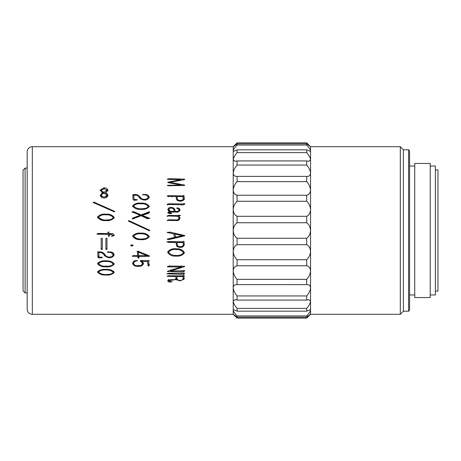 <?xml version="1.0" encoding="UTF-8"?>
<svg xmlns="http://www.w3.org/2000/svg" width="461" height="461" viewBox="0 0 461 461"><rect width="100%" height="100%" fill="white"/><g stroke="black" fill="none" stroke-linecap="round" stroke-linejoin="round"><path stroke-width="0.69" d="M27.176 309.147L27.176 151.853A5.157 5.157 0 0 1 32.333 146.696L32.333 314.304A5.157 5.157 0 0 1 27.176 309.147M233.208 146.696L234.885 145.019L233.231 146.88L237.075 143.832L306.698 143.832L310.564 146.696L308.893 145.019L310.564 146.863L310.564 150.799L309.999 151.3L306.698 149.842L237.075 149.842L233.773 151.3L233.208 150.799L233.208 146.696L32.333 146.696M32.333 314.304L233.208 314.304L233.208 159.742L234.989 161.344L237.075 160.924L306.698 160.924L308.784 161.344L310.564 159.742L310.564 150.799C310.282 149.502 308.997 147.583 306.698 145.048L306.698 143.832M237.075 160.924L237.075 165.061C234.776 167.752 233.491 170.443 233.208 173.129C233.456 175.399 234.649 176.482 236.787 176.384L306.986 176.384C309.129 176.482 310.322 175.393 310.564 173.129L310.564 159.742C310.282 157.685 308.997 155.305 306.698 152.608L306.698 149.842M408.555 149.79L409.587 150.822L409.587 310.178L408.555 311.21L408.555 149.79L403.398 149.79L400.304 146.696L310.564 146.696M408.555 311.21L403.398 311.21L403.398 149.79M403.398 311.21L400.304 314.304L400.304 146.696M23.05 290.839L23.05 170.161L25.113 168.098L25.113 292.902L23.05 290.839M435.374 291.098L437.95 291.098L437.95 169.902L435.374 169.902M430.217 294.965L435.374 294.965L435.374 166.035L430.217 166.035M430.217 297.547L430.217 163.453L414.744 163.453L414.744 297.547L430.217 297.547M414.744 166.035L409.587 166.035M414.744 294.965L409.587 294.965M400.304 314.304L310.564 314.304L310.564 173.129C310.282 170.443 308.997 167.752 306.698 165.061L306.698 160.924M184.556 185.506L184.556 185.005L184.556 185.506L167.942 185.725L167.372 185.328L181.023 185.005L167.839 182.591L167.862 182.181L180.873 179.652L167.216 179.3L168.98 178.684L184.556 179.116L184.556 179.611L184.556 179.116M184.556 179.611L169.861 182.354L184.556 185.005M106.987 249.395L106.987 238.389L105.874 238.389L105.874 249.395L106.987 249.395M102.284 249.395L102.284 238.389L101.172 238.389L101.172 249.395L102.284 249.395M109.09 234.24L109.609 235.721L108.905 236.395L108.519 236.263L108.26 234.297L97.72 234.24L96.862 234.032L97.15 233.854L98.418 233.439L108.105 233.594L107.816 232.661L108.831 231.883L109.009 233.594L110.438 233.594C112.403 233.278 113.677 233.883 114.259 235.41L111.585 236.499L113.331 235.306L109.09 234.125L110.415 234.125L113.331 235.306M108.831 231.883L108.854 232.609M114.265 235.225L112.23 236.314L111.585 236.211M106.186 214.186C109.804 213.91 112.496 215.062 114.259 217.638C112.156 220.024 109.269 221.009 105.609 220.594C101.944 220.813 99.253 219.649 97.536 217.102C99.605 214.705 102.486 213.737 106.186 214.186L106.186 214.688C109.804 214.423 112.496 215.535 114.259 218.036M97.53 217.655L97.536 217.511C99.605 215.189 102.486 214.25 106.186 214.688M94.292 202.287L114.155 211.115L114.466 211.899L93.929 202.823C93.18 202.477 93.11 202.241 93.721 202.108L94.292 202.287L94.292 203.151M114.801 211.576L114.466 211.899M93.249 202.298L93.721 202.108L93.721 202.984M100.181 195.493L102.054 193.078L102.809 192.733L100.175 190.122L104.025 187.834C106.059 187.783 107.361 188.537 107.949 190.116L106.232 192.341L105.402 192.756C106.958 193.217 107.805 194.116 107.949 195.447C107.378 197.147 106.065 197.976 104.002 197.936C102.031 197.913 100.757 197.095 100.181 195.493L100.181 195.331M132.647 263.202L132.647 263.542C132.941 261.41 134.353 260.419 136.882 260.563L137.609 260.851C135.384 260.805 134.042 261.669 133.581 263.45C134.358 265.242 135.972 265.974 138.409 265.657C140.472 265.801 141.867 265.121 142.593 263.617L141.216 261.675L140.513 261.456L140.853 260.586L141.348 260.534L149.289 260.753L148.407 261.554L149.318 265.375L148.563 266.055L148.148 265.939L147.474 261.502L142.201 261.433L143.527 263.617C142.651 265.715 140.807 266.608 137.995 266.291C135.229 266.556 133.442 265.64 132.647 263.542L132.647 263.364M140.513 260.505L140.409 261.093M137.683 255.653L137.476 252.138L137.113 251.637L138.542 251.112L138.749 251.585L149.341 255.803L149.341 256.345L138.646 256.345L139.187 257.503L138.438 258.189L138.023 258.068L137.816 256.345L132.128 256.247L133.402 255.653L137.683 255.653L137.476 251.47L137.09 251.228L137.113 251.637M138.646 255.555L138.698 256.593M113.089 254.12L113.089 254.916C112.38 253.043 110.83 252.207 108.439 252.392L107.586 252.369L107.586 251.994L110 251.994C112.282 251.954 113.665 252.91 114.155 254.864C113.101 257.221 111.043 258.131 107.972 257.607L104.751 255.93L103.95 254.714C102.993 253.337 101.633 252.622 99.87 252.57L98.781 252.519L98.936 256.967L102.135 257.434L102.135 257.78L98.706 257.901L97.928 257.163L97.795 252.213L100.181 251.89C102.175 252.046 103.737 252.899 104.854 254.443L105.534 255.463C106.906 256.886 108.663 257.336 110.801 256.823C112.104 256.668 112.864 256.028 113.089 254.916L113.089 254.12L111.228 252.132M97.922 257.25L97.795 251.55M106.186 260.88C109.804 260.632 112.496 261.71 114.259 264.124L114.259 264.124C112.156 266.314 109.269 267.219 105.609 266.833C101.944 267.046 99.253 265.974 97.536 263.623C99.605 261.375 102.486 260.465 106.186 260.88M106.186 269.391C109.804 269.155 112.496 270.181 114.259 272.463L114.259 272.463C112.156 274.531 109.269 275.384 105.609 275.021C101.944 275.223 99.253 274.214 97.536 271.99C99.605 269.864 102.486 268.994 106.186 269.391M184.273 198.956L184.273 198.708C183.495 200.771 181.738 201.515 179.001 200.933C177.439 200.777 176.551 200.022 176.35 198.662L176.119 196.49L169.158 196.467L167.164 196.063L168.432 195.66L182.792 195.896L183.933 195.401L184.273 198.841M182.792 195.896L182.792 196.962L183.933 196.478L184.008 195.637M184.556 203.635L184.815 203.831L183.334 204.863L167.164 204.321L168.64 203.779L181.646 203.952L184.556 203.635L184.556 204.459M167.804 209.461L169.083 211.472L167.741 212.584L169.32 213.547L171.676 213.472L171.676 213.143L171.676 213.674M167.81 209.657C168.374 207.75 169.821 207.047 172.149 207.548C174.045 207.894 174.99 209.017 174.973 210.913L175.001 211.369L176.327 211.369C177.86 211.524 178.793 210.994 179.127 209.784L176.926 207.899C178.701 207.819 179.738 208.551 180.038 210.083C179.231 211.697 177.808 212.36 175.756 212.077L170.668 212.025L168.617 212.613L171.676 213.143M172.12 208.257L172.149 208.257C174.045 208.591 174.99 209.674 174.973 211.518L175.001 211.956L176.327 211.956C177.86 212.106 178.793 211.593 179.127 210.418L179.127 209.784M168.617 213.091L168.617 212.573L168.617 213.161L169.193 213.547M176.638 216.238L167.216 215.979L168.743 215.368L176.926 215.569L180.061 215.218L180.401 215.448L179.001 216.238L180.038 218.059C179.554 220.024 178.142 220.854 175.808 220.554L167.268 220.375L168.801 219.759L175.341 219.88C177.278 220.214 178.505 219.597 179.024 218.03L177.779 216.388L176.638 216.238M167.21 216.007L167.216 216.428M179.029 218.577L179.024 218.03M173.705 233.871L167.239 232.494L169.838 232.079L184.734 235.502L184.734 235.859L169.054 239.536L167.447 239.38L167.216 239.098L174.558 237.392L173.705 233.871L166.986 232.304M184.734 235.502L169.054 239.259L167.216 239.098M184.273 244.837C183.495 247.015 181.738 247.799 179.001 247.182C177.439 247.027 176.551 246.226 176.35 244.785L176.119 242.457L169.158 242.428L167.164 241.99L168.432 241.552L182.792 241.812L183.933 241.27L184.273 244.975M183.933 241.27L183.933 242.659M176.304 248.819C180.101 248.612 182.821 249.931 184.452 252.778C182.464 255.411 179.56 256.518 175.727 256.086C171.901 256.293 169.193 254.991 167.602 252.173C169.533 249.459 172.431 248.341 176.304 248.819M184.527 270.682L184.763 270.884L183.386 271.857L167.447 271.587L167.447 271.247L181.363 266.919L169.55 266.919C169.089 266.884 166.484 267.005 167.81 266.423L168.98 266.049L184.584 266.285L184.584 266.637L170.616 270.976L184.527 270.682M167.274 266.735L167.81 266.423M133.039 245.523L131.35 246.186L130.803 245.523L131.921 244.756L133.039 245.523M141.245 233.157C144.863 232.88 147.555 234.05 149.318 236.66L149.318 236.66C147.215 239.057 144.328 240.048 140.668 239.634C137.009 239.858 134.318 238.683 132.595 236.113C134.664 233.687 137.545 232.701 141.245 233.157M129.351 220.819L149.214 230.016L149.525 230.817L128.988 221.389C128.239 221.026 128.17 220.779 128.78 220.64L149.214 230.027L149.525 230.811L148.742 230.558M149.86 230.488L149.525 230.817L149.86 230.5M128.308 220.836L128.78 220.64L129.351 221.119M142.149 215.345L149.675 218.341L147.497 218.756L141.141 215.702L133.143 218.802C132.278 219.159 132.065 219.056 132.52 218.497L133.091 217.851L140.225 215.293L132.803 212.239L132.18 211.783L132.958 211.732L133.995 211.783L141.187 214.912L149.468 211.732L148.926 213.23L142.149 215.345L142.149 215.811L146.69 217.696L149.629 218.416L149.629 218.036M132.14 218.877L140.225 215.76L140.225 215.293M132.146 211.818L132.18 212.36M141.245 203.145C144.863 202.875 147.555 203.987 149.318 206.482L149.318 206.482C147.215 208.798 144.328 209.755 140.668 209.357C137.009 209.565 134.318 208.435 132.595 205.963C134.664 203.647 137.545 202.707 141.245 203.145L141.245 203.987M132.589 206.13L132.595 206.718M137.194 200.045L133.765 200.166L132.987 199.44L132.854 194.703L135.24 194.398C137.234 194.536 138.796 195.337 139.914 196.807L140.593 197.786C141.971 199.164 143.723 199.607 145.86 199.106C147.163 198.95 147.923 198.334 148.148 197.256C147.439 195.481 145.889 194.68 143.498 194.865L142.645 194.847L142.645 194.49L145.059 194.49C147.341 194.444 148.724 195.355 149.214 197.21C148.16 199.492 146.102 200.379 143.031 199.878L139.81 198.242L139.009 197.066C138.052 195.752 136.692 195.078 134.929 195.032L133.84 194.986L133.995 199.244L137.194 199.705L137.194 200.045L137.194 199.705M147.785 199.221L148.148 197.216L148.148 198.207M184.688 273.171L183.386 274.33L166.876 273.84L168.432 273.327L184.688 273.171M168.772 279.36L168.772 280.91L172.149 281.734L170.328 281.999C168.714 282.218 167.873 281.752 167.81 280.616L170.121 279.741L172.639 279.694C174.857 279.908 175.981 279.21 176.016 277.591L175.912 276.537L167.061 276.295L168.617 275.776L184.066 275.839L184.118 279.153L179.957 280.91L176.171 279.573L170.253 280.328L168.766 280.98L168.766 279.424M167.798 280.91L167.81 280.616M183.593 275.574L184.066 275.839L184.066 275.488M237.075 149.842L237.075 152.608C234.776 155.305 233.491 157.685 233.208 159.742L233.208 150.799C233.491 149.502 234.776 147.583 237.075 145.048L237.075 143.832M27.176 168.098L25.113 168.098M27.176 292.902L25.113 292.902M308.893 145.019L306.698 142.858L237.075 142.858L234.885 145.019M310.564 314.304L306.698 318.142L237.075 318.142L233.208 314.137L237.075 317.168L237.075 315.952L306.698 315.952L306.698 317.168L237.075 317.168M237.075 244.699L306.698 244.699L306.698 238.262L237.075 238.262L237.075 244.699C234.776 245.822 233.491 248.041 233.208 251.343C233.491 254.76 234.776 257.561 237.075 259.739L306.698 259.739L306.698 265.767L237.075 265.767C234.776 266.245 233.491 267.945 233.208 270.872C233.491 274.024 234.776 276.859 237.075 279.372L306.698 279.372L306.698 284.621L236.787 284.616M237.075 259.739L237.075 265.767M237.075 279.372L237.075 284.621C234.776 284.42 233.491 285.503 233.208 287.871C233.491 290.557 234.776 293.248 237.075 295.939L306.698 295.939L306.698 300.076L237.075 300.076L234.995 299.656L233.208 301.258C233.491 303.315 234.776 305.695 237.075 308.392L306.698 308.392L306.698 311.158L237.075 311.158L233.773 309.7L233.208 310.201C233.491 311.498 234.776 313.417 237.075 315.952M237.075 295.939L237.075 300.076M237.075 308.392L237.075 311.158M306.698 145.048L237.075 145.048M306.698 152.608L237.075 152.608M306.698 165.061L237.075 165.061M237.075 176.379L237.075 181.628L306.698 181.628L306.698 176.379M306.698 201.261L306.698 195.234L237.075 195.234L237.075 201.261C234.776 203.439 233.491 206.24 233.208 209.657C233.491 212.959 234.776 215.178 237.075 216.301L306.698 216.301C309.003 215.172 310.288 212.953 310.564 209.657C310.282 206.24 308.997 203.439 306.698 201.261L237.075 201.261M306.698 244.699C308.997 245.822 310.282 248.041 310.564 251.343C310.288 254.754 309.003 257.549 306.698 259.739M306.698 265.767C308.997 266.245 310.282 267.945 310.564 270.872C310.288 274.018 309.003 276.854 306.698 279.372M306.698 295.939C309.003 293.242 310.288 290.551 310.564 287.871C310.282 285.503 308.997 284.42 306.698 284.621L306.986 284.616M306.698 300.076L308.784 299.656L310.564 301.258C310.288 303.309 309.003 305.689 306.698 308.392M306.698 311.158L309.999 309.7L310.564 310.201C310.288 311.492 309.003 313.411 306.698 315.952M306.698 317.168L310.564 314.137L308.893 315.981M306.698 181.628C308.997 184.141 310.282 186.976 310.564 190.128C310.288 193.05 309.003 194.749 306.698 195.234M306.698 238.262C309.003 236.551 310.288 233.963 310.564 230.5C310.282 227.031 308.997 224.444 306.698 222.738L306.698 216.301M237.075 238.262C234.776 236.556 233.491 233.969 233.208 230.5C233.491 227.031 234.776 224.444 237.075 222.738L237.075 216.301M237.075 181.628C234.776 184.141 233.491 186.976 233.208 190.128C233.491 193.055 234.776 194.755 237.075 195.234M306.698 222.738L237.075 222.738M172.668 280.265L172.668 279.694M170.253 280.328L170.253 279.735M168.766 280.34L168.115 280.075M175.912 276.537L175.912 275.949M169.781 276.537L169.781 275.77M184.008 276.295L184.008 274.889M183.933 276.756L183.933 275.332M184.043 278.041L183.103 278.963M176.995 278.853L176.021 278.144M176.327 279.885L176.327 278.363M176.171 279.573L176.171 278.064M183.103 277.51L183.046 275.862M176.978 278.64C177.715 280.282 179.323 280.795 181.807 280.179L183.103 279.003L183 276.537L176.874 276.514L176.978 278.64M183.052 276.001L183.052 277.441M183 275.874L183 276.537M176.874 275.949L176.874 276.514M183.386 274.33L183.386 272.981M169.884 274.059L169.884 273.356M167.735 273.995L167.735 273.511M142.645 194.49L142.645 194.847M147.802 196.236L149.128 197.7M133.84 194.986L133.995 199.244M134.929 199.613L134.929 200.564M132.877 195.643L133.84 195.441M135.24 194.398L135.24 195.51M138.692 196.651L140.997 199.279M139.914 196.807L139.914 197.844M140.593 197.786L140.593 198.795M145.86 199.106L145.86 200.068M132.653 206.465L134.059 205.139M147.595 205.266L149.249 206.759M147.007 208.47L148.379 207.196L148.379 206.459C146.684 204.459 144.287 203.566 141.187 203.785C138.035 203.387 135.482 204.131 133.529 206.009L133.529 206.764L135.309 208.412M138.288 209.133L139.648 209.282M139.908 209.306L140.933 209.352M143.031 209.3L143.031 208.631C145.342 208.683 147.122 207.957 148.379 206.459M133.529 206.009C135.937 208.36 139.107 209.236 143.031 208.631M146.69 217.292L146.69 217.696M149.185 217.984L149.185 218.364M133.091 217.851L133.091 218.243M136.41 216.779L136.41 217.2M132.958 211.732L132.958 212.308L133.995 212.36L141.187 215.391L149.468 212.308M137.061 213.207L137.061 213.737M141.187 214.912L141.187 215.391M146.563 212.976L146.563 213.518M148.77 211.835L148.77 212.412M149.082 211.611L149.082 212.193M128.365 220.998L128.78 220.94M149.318 236.66L149.318 236.47C147.215 238.792 144.328 239.755 140.668 239.351C137.015 239.576 134.324 238.441 132.595 235.94M148.379 236.631L148.379 236.447C146.684 234.419 144.287 233.514 141.187 233.733C138.035 233.329 135.482 234.084 133.529 235.992L133.529 236.165C135.937 238.608 139.107 239.513 143.031 238.884C145.342 238.942 147.122 238.193 148.379 236.631C146.684 234.545 144.287 233.612 141.187 233.836C138.035 233.422 135.482 234.2 133.529 236.165M131.35 246.186L130.803 245.062M133.039 245.062L131.35 245.701M183.386 271.857L183.386 270.59M181.496 271.587L181.496 270.976M167.447 271.587L167.447 271.247M181.363 266.919L181.363 265.795M169.55 266.919L169.55 265.795M184.584 266.637L184.584 266.285M182.095 266.285L181.363 266.504M170.616 270.976L170.616 269.731M184.4 252.317L181.444 254.564M175.727 256.086L175.727 255.296M171.457 254.651L167.637 251.954M168.565 251.533L168.565 252.202C170.749 254.927 173.93 255.959 178.119 255.29C180.533 255.308 182.326 254.455 183.49 252.726L183.49 252.04C181.928 249.781 179.519 248.761 176.246 248.969C172.961 248.542 170.397 249.395 168.565 251.533L168.565 251.769M183.49 252.726C181.928 250.392 179.513 249.338 176.246 249.557C172.95 249.119 170.386 250 168.565 252.202L168.559 251.677M184.273 244.393C183.495 246.508 181.738 247.269 179.001 246.67C177.439 246.52 176.551 245.742 176.35 244.347L176.119 242.088L166.876 241.812M176.35 244.785L176.35 244.347M176.304 243.788L176.304 243.379M176.119 242.457L176.119 242.088M169.158 242.428L169.158 242.06M183.962 241.783L183.962 241.437M183.334 244.595L182.971 242.163L177.03 242.088L177.208 244.174C177.341 245.967 178.367 246.762 180.274 246.572C181.807 246.698 182.827 246.191 183.334 245.045L183.351 244.705M183.334 245.045L182.971 242.532L177.03 242.457M182.971 242.163L182.971 242.532M174.558 237.392L173.705 233.767M182.245 235.68L174.615 233.888L175.624 236.643L174.95 237.34L182.245 235.68L174.615 233.998M175.624 236.453L174.95 237.34M167.499 215.777L167.499 216.232L168.743 215.834L176.926 216.03L179.438 215.886L180.061 215.685L180.061 215.218M167.839 215.673L167.839 216.128M168.743 215.368L168.743 215.834M176.926 215.569L176.926 216.03M179.438 215.42L179.438 215.886M179.001 216.238L180.038 218.439M167.268 220.375L167.268 220.686L168.801 220.087L175.341 220.208C177.278 220.531 178.505 219.932 179.024 218.416M167.89 220.064L167.89 220.387M168.801 219.759L168.801 220.087M175.341 219.88L175.341 220.208M167.781 212.849L169.083 212.054L169.083 211.472M168.588 211.599L168.588 212.181M167.827 209.824L169.832 208.268M172.149 207.548L172.149 208.257M175.001 211.369L175.001 211.956M176.327 211.369L176.327 211.956M176.926 207.899L176.926 208.591M178.747 208.931L180.003 210.274M170.069 213.12L170.069 213.656M170.616 211.956L174.097 211.956L174.097 211.369C173.981 208.677 172.5 207.663 169.654 208.326L168.72 209.403L168.72 210.107L170.172 211.835L170.616 211.956L170.616 211.369L174.097 211.369M170.172 211.835L170.172 211.242L170.616 211.369M168.72 209.403L170.172 211.242M167.424 204.171L167.424 204.984M167.758 204.073L167.758 204.886M168.64 203.779L168.64 204.598M168.761 204.569L169.734 204.586M171.861 203.952L171.861 204.765M181.646 203.952L181.646 204.765M182.867 204.719L183.651 204.644M184.17 203.733L184.17 204.557M167.499 195.942L167.499 196.38M168.432 195.66L168.432 196.732M172.097 195.85L172.097 196.916M176.183 196.933L177.03 196.939M183.933 196.68L184.273 199.688M182.971 200.621L183.334 199.872L182.971 196.559L177.03 196.49L177.629 200.529M183.334 199.872L183.345 198.587M180.274 201.278L180.274 200.351C181.807 200.466 182.827 199.982 183.334 198.898L183.351 198.587M177.03 196.49L177.208 198.086C177.341 199.769 178.367 200.523 180.274 200.351M114.023 271.696L113.32 272.342M105.609 275.021L105.609 274.422M98.475 272.123L97.744 271.471M98.47 270.757L98.47 272.036C100.878 274.145 104.048 274.929 107.972 274.381C110.283 274.433 112.063 273.788 113.32 272.439L113.308 271.045M106.128 269.391L106.128 269.99C102.976 269.627 100.423 270.313 98.47 272.036M113.32 272.439C111.625 270.619 109.228 269.8 106.128 269.99M114.115 263.485L113.216 264.389M105.609 266.833L105.609 265.715M98.619 264.176L97.651 263.231M98.608 262.257L98.47 263.669C100.878 265.905 104.048 266.735 107.972 266.153C110.283 266.21 112.063 265.524 113.32 264.095C111.625 262.171 109.228 261.306 106.128 261.508C102.976 261.128 100.423 261.848 98.47 263.669M113.32 264.095L113.129 262.511M106.128 260.557L106.128 261.508M114.109 254.46L111.942 256.449M107.972 257.607L107.972 256.771M106.612 256.46L104.751 255.146L103.95 253.971C102.993 252.634 101.633 251.942 99.87 251.89L98.781 251.844L98.781 252.519M104.751 255.93L104.751 255.146M103.95 254.714L103.95 253.971M99.87 252.57L99.87 251.89M102.135 257.78L102.135 256.938M98.948 257.054L97.928 256.345M98.706 257.901L98.706 257.059M108.439 252.392L108.439 251.718M107.586 252.369L107.586 251.7M137.476 252.138L137.476 251.47M149.341 256.345L149.341 255.803M148.701 255.55L147.163 255.55M138.646 256.345L138.646 255.55M139.187 256.673L138.023 257.221L137.683 255.55M138.438 258.189L138.438 257.336M138.023 258.068L138.023 257.221M137.816 256.345L137.816 255.55M134.03 255.55L133.655 255.55M144.062 253.711L138.358 251.499L138.542 255.676L147.163 255.676L138.358 252.161M147.163 254.904L147.163 255.676M149.318 264.297L148.148 264.845L147.474 261.502M148.563 266.055L148.563 264.96M148.148 265.939L148.148 264.845M142.201 261.433L142.201 260.482M143.475 263.029L142.305 264.407M137.995 266.291L137.995 265.19M133.823 264.355L132.67 262.874M134.128 261.064L133.581 263.45M142.593 263.617L142.593 262.597L141.216 260.719L140.853 260.551L140.853 261.502M148.615 261.404L148.615 260.453M148.407 261.554L148.407 260.598M100.256 195.902L102.042 194.237L102.054 193.078M102.809 192.733L102.809 193.897M100.285 190.779L101.558 189.644M104.025 187.834L104.025 189.148M106.641 189.725L107.828 190.883M105.402 192.756L105.402 193.914M106.261 194.3L107.868 195.839M101.483 196.282L102.175 197.585M105.817 197.683L106.687 196.409L106.675 195.112L105.039 193.522L104.128 193.217C102.601 193.493 101.72 194.248 101.483 195.493C103.5 197.757 105.229 197.631 106.675 195.112M102.809 192.986L104.105 193.516L104.105 192.341L106.739 190.145L104.077 188.578L101.385 190.209L101.662 192.139M104.514 193.349L105.402 192.94M106.37 192.272L106.739 190.145M102.077 192.531L102.077 191.327L104.105 192.341M101.385 190.209L102.077 191.327M103.431 193.268L103.431 192.087M114.155 211.115L114.155 211.714L114.633 211.904M104.993 207.732L114.155 211.714M98.47 217.148L98.47 217.557C100.884 219.909 104.053 220.779 107.972 220.174C110.283 220.231 112.063 219.511 113.32 218.007L113.32 217.615C111.625 215.546 109.228 214.63 106.128 214.849C102.976 214.44 100.423 215.206 98.47 217.148C100.878 219.574 104.048 220.473 107.972 219.845C110.283 219.903 112.063 219.159 113.32 217.615M107.972 220.174L107.972 219.845M109.609 235.559L108.519 236.09L108.26 234.176L96.862 233.923M108.105 233.594L107.816 232.598M108.831 231.837L108.854 232.54M102.284 238.389L102.284 248.819L101.172 248.819L101.172 238.389M106.987 238.389L106.987 248.819L105.874 248.819L105.874 238.389M168.15 185.305L168.15 185.777M181.023 185.005L181.023 185.593M167.862 182.181L167.862 182.596M180.873 179.652L180.873 180.291M167.81 179.058L167.81 179.444M168.98 178.684L168.98 179.473M172.253 178.972L172.253 179.525M169.861 182.354L169.861 182.959M170.328 281.999L170.328 281.608M179.957 280.91L179.957 280.317M181.259 274.059L181.259 273.459M145.059 194.49L145.059 194.997M134.232 217.442L134.232 217.846M133.995 211.783L133.995 212.36M176.246 248.969L176.246 249.557M179.001 247.182L179.001 246.67M183.207 243.183L183.207 243.587M172.305 215.569L172.305 216.03M178.609 215.494L178.609 215.955M171.215 219.88L171.215 220.208M174.973 210.913L174.973 211.518M177.208 199.083L177.208 198.086M133.166 256.345L133.166 255.55M141.216 261.675L141.216 260.719M169.781 185.264L169.781 186.031M233.208 314.304L234.885 315.981M183.345 244.267L183.345 244.705"/></g></svg>
